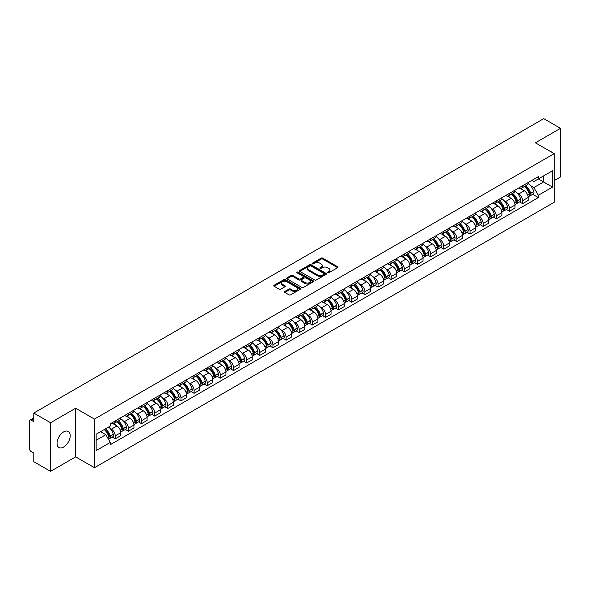 <?xml version="1.0" encoding="UTF-8"?>
<svg xmlns="http://www.w3.org/2000/svg" width="590" height="590" viewBox="0 0 590 590"><rect width="100%" height="100%" fill="white"/><g stroke="black" fill="none" stroke-linecap="round" stroke-linejoin="round"><path stroke-width="0.89" d="M327.708 272.764A0.819 0.472 0 0 0 328.866 272.764L337.65 267.69A1.173 0.679 0 0 0 337.989 267.218A1.173 0.679 0 0 0 337.65 266.739L322.767 258.147A1.173 0.679 0 0 0 321.115 258.147L312.324 263.221A0.819 0.472 0 0 0 313.482 263.885L314.625 263.229A3.739 2.161 0 0 1 319.913 263.229L321.152 263.944A3.739 2.161 0 0 1 322.251 265.471A3.739 2.161 0 0 1 321.152 267.005L320.016 267.661A0.819 0.472 0 0 0 321.174 268.325L322.31 267.668A3.739 2.161 0 0 1 327.605 267.668L328.844 268.384A3.739 2.161 0 0 1 329.935 269.91A3.739 2.161 0 0 1 328.844 271.437L327.708 272.093A0.819 0.472 0 0 0 327.708 272.764L327.708 272.093M63.617 447.095A9.293 5.362 120 0 0 69.686 438.908A9.293 5.362 120 0 0 68.263 431.46A9.293 5.362 120 0 0 63.617 431.924A9.293 5.362 120 0 0 57.547 440.111A9.293 5.362 120 0 0 58.971 447.552A9.293 5.362 120 0 0 63.617 447.095M553.081 153.017A9.293 5.362 120 0 0 552.093 152.124A9.293 5.362 120 0 0 550.824 151.711M284.815 291.467A1.173 0.679 0 0 0 284.476 291.939A1.173 0.679 0 0 0 284.815 292.419L288.989 294.83A1.173 0.679 0 0 0 290.641 294.83L300.399 289.196A1.173 0.679 0 0 0 300.745 288.724A1.173 0.679 0 0 0 300.399 288.245L285.516 279.653A1.173 0.679 0 0 0 283.864 279.653L274.107 285.287A1.173 0.679 0 0 0 273.767 285.759A1.173 0.679 0 0 0 274.107 286.239L279.151 289.152A1.173 0.679 0 0 0 280.803 289.152L284.985 286.74A1.173 0.679 0 0 0 285.324 286.261A1.173 0.679 0 0 0 284.985 285.781L282.477 284.343A3.127 1.807 0 0 1 281.563 283.067A3.127 1.807 0 0 1 283.495 281.393A3.127 1.807 0 0 1 286.902 281.784L296.704 287.441A3.127 1.807 0 0 1 297.618 288.724A3.127 1.807 0 0 1 295.686 290.391A3.127 1.807 0 0 1 292.279 290L290.641 289.056A1.173 0.679 0 0 0 288.989 289.056L284.815 291.467L284.815 292.419L288.989 290.029L288.989 289.056M94.444 419.084L75.66 408.236L50.556 422.728L33.792 413.052L543.737 118.642L560.5 128.318L535.396 142.809L554.18 153.651L94.444 419.084L94.444 467.715L554.18 202.289L554.18 153.651M314.706 279.985A1.173 0.679 0 0 0 316.358 279.985L326.115 274.35A1.173 0.679 0 0 0 326.454 273.878A1.173 0.679 0 0 0 326.115 273.399L311.232 264.807A1.173 0.679 0 0 0 309.58 264.807L299.823 270.441A1.173 0.679 0 0 0 299.477 270.913A1.173 0.679 0 0 0 299.823 271.393L314.706 279.985M297.294 272.941A0.819 0.472 0 0 1 298.127 273.059L298.127 272.086L313.261 280.818A1.173 0.679 0 0 1 313.6 281.297A1.173 0.679 0 0 1 313.261 281.777L303.503 287.411A1.173 0.679 0 0 1 301.851 287.411L286.969 278.812L286.969 277.861A1.173 0.679 0 0 0 286.622 278.34A1.173 0.679 0 0 0 286.969 278.812M286.969 277.861L291.143 275.449A1.173 0.679 0 0 1 292.795 275.449L298.828 278.937A1.173 0.679 0 0 0 300.487 278.937L303.253 277.337A1.173 0.679 0 0 0 303.599 276.858A1.173 0.679 0 0 0 303.253 276.378L296.969 272.75A0.819 0.472 0 0 1 298.127 272.086M50.556 422.728L50.556 471.358L33.792 461.682L33.792 453.076L31.182 451.571A2.382 1.379 -120 0 1 29.5 448.651L29.5 421.127A2.382 1.379 -120 0 1 29.994 420.036L33.792 417.838M554.18 180.599L560.5 176.948L560.5 128.318M50.556 471.358L75.66 456.867L94.444 467.715M33.792 413.052L33.792 421.658L31.182 420.154A2.382 1.379 -120 0 0 29.994 420.036M522.593 185.747A5.48 3.164 60 0 1 521.464 188.21L527.018 185.002A5.48 3.164 -120 0 0 528.153 182.539M517.319 193.159L518.721 193.97A5.48 3.164 60 0 1 522.593 200.681L528.153 197.473A5.48 3.164 -120 0 0 524.281 190.762L520.299 188.461M528.153 197.473L528.153 200.438L522.593 203.646L519.584 201.905M521.464 188.21A5.48 3.164 60 0 1 518.765 187.959M522.593 200.681L522.593 203.646M509.458 193.336A5.48 3.164 60 0 1 508.322 195.799L513.883 192.583A5.48 3.164 -120 0 0 515.011 190.128M506.441 209.494L509.458 211.235L515.011 208.027L515.011 205.055A5.48 3.164 -120 0 0 511.139 198.343L507.164 196.05M508.322 195.799A5.48 3.164 60 0 1 505.623 195.548M504.177 200.748L505.578 201.559A5.48 3.164 60 0 1 509.458 208.27L509.458 211.235M496.315 200.925A5.48 3.164 60 0 1 495.18 203.38L500.74 200.172A5.48 3.164 -120 0 0 501.876 197.716M493.299 217.076L496.315 218.816L501.876 215.608L501.876 212.643A5.48 3.164 -120 0 0 497.997 205.932L494.022 203.639M495.18 203.38A5.48 3.164 60 0 1 492.48 203.137M491.042 208.329L492.444 209.14A5.48 3.164 60 0 1 496.315 215.852L496.315 218.816M483.173 208.506A5.48 3.164 60 0 1 482.037 210.969L487.598 207.761A5.48 3.164 -120 0 0 488.734 205.298M480.157 224.665L483.173 226.405L488.734 223.197L488.734 220.232A5.48 3.164 -120 0 0 484.862 213.521L480.88 211.22M482.037 210.969A5.48 3.164 60 0 1 479.346 210.719M477.9 215.918L479.301 216.729A5.48 3.164 60 0 1 483.173 223.44L483.173 226.405M470.031 216.095A5.48 3.164 60 0 1 468.902 218.558L474.456 215.343A5.48 3.164 -120 0 0 475.592 212.887M467.022 232.254L470.038 233.994L475.592 230.786L475.592 227.814A5.48 3.164 -120 0 0 471.72 221.103L467.737 218.809M468.902 218.558A5.48 3.164 60 0 1 466.203 218.307M464.758 223.507L466.159 224.318A5.48 3.164 60 0 1 470.038 231.029L470.038 233.994M456.896 223.684A5.48 3.164 60 0 1 455.76 226.14L461.321 222.931A5.48 3.164 -120 0 0 462.457 220.476M453.88 239.835L456.896 241.576L462.457 238.367L462.457 235.403A5.48 3.164 -120 0 0 458.577 228.691L454.602 226.398M455.76 226.14A5.48 3.164 60 0 1 453.061 225.896M451.616 231.096L453.017 231.9A5.48 3.164 60 0 1 456.896 238.611L456.896 241.576M443.754 231.273A5.48 3.164 60 0 1 442.618 233.729L448.179 230.52A5.48 3.164 -120 0 0 449.315 228.057M440.737 247.424L443.754 249.164L449.315 245.956L449.315 242.992A5.48 3.164 -120 0 0 445.435 236.28L441.46 233.979M442.618 233.729A5.48 3.164 60 0 1 439.919 233.485M438.481 238.677L439.882 239.488A5.48 3.164 60 0 1 443.754 246.2L443.754 249.164M430.612 238.854A5.48 3.164 60 0 1 429.476 241.317L435.037 238.109A5.48 3.164 -120 0 0 436.172 235.646M427.603 255.013L430.612 256.753L436.172 253.545L436.172 250.573A5.48 3.164 -120 0 0 432.3 243.862L428.318 241.568M429.476 241.317A5.48 3.164 60 0 1 426.784 241.067M425.338 246.266L426.74 247.077A5.48 3.164 60 0 1 430.612 253.789L430.612 256.753M417.477 246.443A5.48 3.164 60 0 1 416.341 248.899L421.902 245.691A5.48 3.164 -120 0 0 423.03 243.235M414.46 262.594L417.477 264.335L423.03 261.127L423.03 258.162A5.48 3.164 -120 0 0 419.158 251.451L415.176 249.157M416.341 248.899A5.48 3.164 60 0 1 413.642 248.656M412.196 253.855L413.597 254.659A5.48 3.164 60 0 1 417.477 261.37L417.477 264.335M404.334 254.032A5.48 3.164 60 0 1 403.199 256.488L408.759 253.28A5.48 3.164 -120 0 0 409.895 250.816M401.318 270.183L404.334 271.924L409.895 268.716L409.895 265.751A5.48 3.164 -120 0 0 406.016 259.04L402.041 256.739M403.199 256.488A5.48 3.164 60 0 1 400.499 256.244M399.054 261.436L400.455 262.248A5.48 3.164 60 0 1 404.334 268.959L404.334 271.924M391.192 261.613A5.48 3.164 60 0 1 390.056 264.077L395.617 260.869A5.48 3.164 -120 0 0 396.753 258.405M388.176 277.772L391.192 279.512L396.753 276.304L396.753 273.332A5.48 3.164 -120 0 0 392.881 266.621L388.899 264.327M390.056 264.077A5.48 3.164 60 0 1 387.357 263.826M385.919 269.025L387.32 269.837A5.48 3.164 60 0 1 391.192 276.548L391.192 279.512M378.05 269.202A5.48 3.164 60 0 1 376.922 271.658L382.475 268.45A5.48 3.164 -120 0 0 383.611 265.994M375.041 285.354L378.05 287.094L383.611 283.886L383.611 280.921A5.48 3.164 -120 0 0 379.739 274.21L375.756 271.916M376.922 271.658A5.48 3.164 60 0 1 374.222 271.415M372.777 276.614L374.178 277.418A5.48 3.164 60 0 1 378.05 284.129L378.05 287.094M364.915 276.791A5.48 3.164 60 0 1 363.779 279.247L369.34 276.039A5.48 3.164 -120 0 0 370.468 273.576M361.899 292.942L364.915 294.683L370.476 291.475L370.476 288.51A5.48 3.164 -120 0 0 366.596 281.799L362.621 279.498M363.779 279.247A5.48 3.164 60 0 1 361.08 279.004M359.635 284.196L361.036 285.007A5.48 3.164 60 0 1 364.915 291.718L364.915 294.683M351.773 284.373A5.48 3.164 60 0 1 350.637 286.836L356.198 283.628A5.48 3.164 -120 0 0 357.334 281.165M348.756 300.531L351.773 302.272L357.334 299.064L357.334 296.092A5.48 3.164 -120 0 0 353.454 289.38L349.479 287.087M350.637 286.836A5.48 3.164 60 0 1 347.938 286.585M346.5 291.784L347.901 292.596A5.48 3.164 60 0 1 351.773 299.307L351.773 302.272M338.631 291.962A5.48 3.164 60 0 1 337.495 294.417L343.056 291.209A5.48 3.164 -120 0 0 344.191 288.753M335.614 308.113L338.631 309.853L344.191 306.645L344.191 303.68A5.48 3.164 -120 0 0 340.319 296.969L336.337 294.675M337.495 294.417A5.48 3.164 60 0 1 334.803 294.174M333.357 299.373L334.759 300.177A5.48 3.164 60 0 1 338.631 306.889L338.631 309.853M325.488 299.55A5.48 3.164 60 0 1 324.36 302.006L329.913 298.798A5.48 3.164 -120 0 0 331.049 296.335M322.479 315.702L325.496 317.442L331.049 314.234L331.049 311.269A5.48 3.164 -120 0 0 327.177 304.558L323.195 302.257M324.36 302.006A5.48 3.164 60 0 1 321.661 301.763M320.215 306.955L321.616 307.766A5.48 3.164 60 0 1 325.496 314.477L325.496 317.442M312.353 307.132A5.48 3.164 60 0 1 311.218 309.595L316.778 306.387A5.48 3.164 -120 0 0 317.914 303.924M309.337 323.291L312.353 325.031L317.914 321.823L317.914 318.851A5.48 3.164 -120 0 0 314.035 312.139L310.06 309.846M311.218 309.595A5.48 3.164 60 0 1 308.518 309.344M307.073 314.544L308.474 315.355A5.48 3.164 60 0 1 312.353 322.066L312.353 325.031M299.211 314.721A5.48 3.164 60 0 1 298.075 317.177L303.636 313.969A5.48 3.164 -120 0 0 304.772 311.513M296.195 330.879L299.211 332.62L304.772 329.404L304.772 326.44A5.48 3.164 -120 0 0 300.893 319.728L296.918 317.435M298.075 317.177A5.48 3.164 60 0 1 295.376 316.933M293.938 322.133L295.339 322.937A5.48 3.164 60 0 1 299.211 329.648L299.211 332.62M286.069 322.31A5.48 3.164 60 0 1 284.933 324.766L290.494 321.557A5.48 3.164 -120 0 0 291.63 319.094M283.06 338.461L286.069 340.201L291.63 336.993L291.63 334.029A5.48 3.164 -120 0 0 287.758 327.317L283.775 325.016M284.933 324.766A5.48 3.164 60 0 1 282.241 324.522M280.796 329.714L282.197 330.525A5.48 3.164 60 0 1 286.069 337.237L286.069 340.201M272.934 329.891A5.48 3.164 60 0 1 271.798 332.354L277.359 329.146A5.48 3.164 -120 0 0 278.487 326.683M269.918 346.05L272.934 347.79L278.487 344.582L278.487 341.61A5.48 3.164 -120 0 0 274.616 334.899L270.633 332.605M271.798 332.354A5.48 3.164 60 0 1 269.099 332.104M267.654 337.303L269.055 338.114A5.48 3.164 60 0 1 272.934 344.826L272.934 347.79M259.792 337.48A5.48 3.164 60 0 1 258.656 339.936L264.217 336.728A5.48 3.164 -120 0 0 265.353 334.272M256.775 353.639L259.792 355.379L265.353 352.164L265.353 349.199A5.48 3.164 -120 0 0 261.473 342.488L257.498 340.194M258.656 339.936A5.48 3.164 60 0 1 255.957 339.693M254.511 344.892L255.92 345.696A5.48 3.164 60 0 1 259.792 352.407L259.792 355.379M246.65 345.069A5.48 3.164 60 0 1 245.514 347.525L251.075 344.317A5.48 3.164 -120 0 0 252.21 341.853M243.633 361.22L246.65 362.961L252.21 359.753L252.21 356.788A5.48 3.164 -120 0 0 248.338 350.077L244.356 347.776M245.514 347.525A5.48 3.164 60 0 1 242.822 347.281M241.376 352.473L242.778 353.285A5.48 3.164 60 0 1 246.65 359.996L246.65 362.961M233.507 352.65A5.48 3.164 60 0 1 232.379 355.114L237.932 351.906A5.48 3.164 -120 0 0 239.068 349.442M230.498 368.809L233.507 370.55L239.068 367.341L239.068 364.369A5.48 3.164 -120 0 0 235.196 357.658L231.214 355.364M232.379 355.114A5.48 3.164 60 0 1 229.68 354.863M228.234 360.062L229.635 360.874A5.48 3.164 60 0 1 233.507 367.585L233.507 370.55M220.372 360.239A5.48 3.164 60 0 1 219.237 362.695L224.797 359.487A5.48 3.164 -120 0 0 225.926 357.031M217.356 376.398L220.372 378.138L225.933 374.923L225.933 371.958A5.48 3.164 -120 0 0 222.054 365.247L218.079 362.953M219.237 362.695A5.48 3.164 60 0 1 216.537 362.452M215.092 367.651L216.493 368.455A5.48 3.164 60 0 1 220.372 375.166L220.372 378.138M207.23 367.828A5.48 3.164 60 0 1 206.094 370.284L211.655 367.076A5.48 3.164 -120 0 0 212.791 364.613M204.214 383.979L207.23 385.72L212.791 382.512L212.791 379.547A5.48 3.164 -120 0 0 208.912 372.836L204.936 370.535M206.094 370.284A5.48 3.164 60 0 1 203.395 370.041M201.957 375.233L203.358 376.044A5.48 3.164 60 0 1 207.23 382.755L207.23 385.72M194.088 375.41A5.48 3.164 60 0 1 192.952 377.873L198.513 374.665A5.48 3.164 -120 0 0 199.649 372.202M191.071 391.568L194.088 393.309L199.649 390.101L199.649 387.128A5.48 3.164 -120 0 0 195.777 380.417L191.794 378.124M192.952 377.873A5.48 3.164 60 0 1 190.26 377.622M188.815 382.822L190.216 383.633A5.48 3.164 60 0 1 194.088 390.344L194.088 393.309M180.953 382.999A5.48 3.164 60 0 1 179.817 385.454L185.371 382.246A5.48 3.164 -120 0 0 186.506 379.79M177.937 399.157L180.953 400.898L186.506 397.682L186.506 394.717A5.48 3.164 -120 0 0 182.635 388.006L178.652 385.713M179.817 385.454A5.48 3.164 60 0 1 177.118 385.211M175.673 390.41L177.074 391.214A5.48 3.164 60 0 1 180.953 397.925L180.953 400.898M167.811 390.587A5.48 3.164 60 0 1 166.675 393.043L172.236 389.835A5.48 3.164 -120 0 0 173.372 387.372M164.794 406.739L167.811 408.479L173.372 405.271L173.372 402.306A5.48 3.164 -120 0 0 169.492 395.595L165.517 393.294M166.675 393.043A5.48 3.164 60 0 1 163.976 392.8M162.53 397.992L163.931 398.803A5.48 3.164 60 0 1 167.811 405.514L167.811 408.479M154.668 398.169A5.48 3.164 60 0 1 153.533 400.632L159.094 397.424A5.48 3.164 -120 0 0 160.229 394.961M151.652 414.327L154.668 416.068L160.229 412.86L160.229 409.888A5.48 3.164 -120 0 0 156.357 403.176L152.375 400.883M153.533 400.632A5.48 3.164 60 0 1 150.834 400.381M149.395 405.581L150.797 406.392A5.48 3.164 60 0 1 154.668 413.103L154.668 416.068M141.526 405.758A5.48 3.164 60 0 1 140.391 408.214L145.951 405.005A5.48 3.164 -120 0 0 147.087 402.55M138.517 421.916L141.526 423.657L147.087 420.441L147.087 417.477A5.48 3.164 -120 0 0 143.215 410.765L139.233 408.472M140.391 408.214A5.48 3.164 60 0 1 137.699 407.97M136.253 413.17L137.654 413.974A5.48 3.164 60 0 1 141.526 420.685L141.526 423.657M128.391 413.347A5.48 3.164 60 0 1 127.256 415.803L132.816 412.594A5.48 3.164 -120 0 0 133.945 410.131M125.375 429.498L128.391 431.238L133.945 428.03L133.945 425.066A5.48 3.164 -120 0 0 130.073 418.354L126.098 416.053M127.256 415.803A5.48 3.164 60 0 1 124.556 415.559M123.111 420.751L124.512 421.562A5.48 3.164 60 0 1 128.391 428.274L128.391 431.238M115.249 420.928A5.48 3.164 60 0 1 114.113 423.391L119.674 420.183A5.48 3.164 -120 0 0 120.81 417.72M112.233 437.087L115.249 438.827L120.81 435.619L120.81 432.647A5.48 3.164 -120 0 0 116.931 425.936L112.956 423.642M114.113 423.391A5.48 3.164 60 0 1 111.414 423.141M109.969 428.34L111.377 429.151A5.48 3.164 60 0 1 115.249 435.863L115.249 438.827M531.9 180.378L533.884 181.521L552.498 170.776L543.567 175.923L543.567 181.956L533.884 187.546L530.462 185.57M96.126 440.288L105.817 434.69L110.278 442.426L96.126 450.598L96.126 434.255L110.278 426.083L110.278 423.797L538.346 176.653L538.346 178.94L552.498 187.111L538.346 195.283L533.884 187.546M552.498 170.776L552.498 187.111M110.278 442.426L110.278 444.713L538.346 197.569L538.346 195.283M75.66 408.236L75.66 456.867M105.817 434.69L100.595 431.681M532.718 194.317L538.346 197.569M328.033 272.882L328.844 272.41A3.739 2.161 0 0 0 329.935 270.884L329.935 269.91M322.251 265.471L322.251 266.444A3.739 2.161 0 0 1 321.152 267.971L320.341 268.443M337.635 267.705L322.767 259.121A1.173 0.679 0 0 0 321.115 259.121L312.656 264.003M326.1 274.365L311.232 265.78A1.173 0.679 0 0 0 309.58 265.78L299.838 271.4L299.823 270.441M324.05 274.21A0.819 0.472 0 0 0 324.05 273.539L310.982 266.002A0.819 0.472 0 0 0 309.824 266.002L308.629 266.687A3.739 2.161 0 0 0 307.53 268.221A3.739 2.161 0 0 0 308.629 269.748L317.56 274.903A3.739 2.161 0 0 0 322.848 274.903L324.05 274.21L324.05 275.183A0.819 0.472 0 0 0 324.286 274.844L324.286 273.878M307.53 268.221L307.53 269.188A3.739 2.161 0 0 0 308.629 270.721L308.629 269.748M324.05 275.183L322.848 275.877A3.739 2.161 0 0 1 317.56 275.877L308.629 270.721M286.983 278.827L291.143 276.422L291.143 275.449M303.599 276.858L303.599 277.831A1.173 0.679 0 0 1 303.253 278.31L300.487 279.911A1.173 0.679 0 0 1 298.828 279.911L292.795 276.422A1.173 0.679 0 0 0 291.143 276.422M298.127 273.059L313.238 281.784M305.096 282.551A3.127 1.807 0 0 0 308.504 282.942A3.127 1.807 0 0 0 310.436 281.275A3.127 1.807 0 0 0 309.514 279.999L306.062 278.001A1.173 0.679 0 0 0 304.411 278.001L301.638 279.601A1.173 0.679 0 0 0 301.298 280.08A1.173 0.679 0 0 0 301.638 280.56L305.096 282.551L305.096 283.524A3.127 1.807 0 0 0 308.504 283.915A3.127 1.807 0 0 0 310.436 282.249L310.436 281.275M301.298 280.08L301.298 281.054A1.173 0.679 0 0 0 301.638 281.533L301.638 280.56M305.096 283.524L301.638 281.533M297.618 288.724L297.618 289.69A3.127 1.807 0 0 1 295.686 291.364A3.127 1.807 0 0 1 292.279 290.973L290.641 290.029A1.173 0.679 0 0 0 288.989 290.029M281.563 283.067L281.563 284.033A3.127 1.807 0 0 0 282.477 285.317L282.477 284.343M284.985 285.781L284.985 286.74L282.477 285.317M300.399 288.245L300.399 289.196L285.516 280.626A1.173 0.679 0 0 0 283.864 280.626L274.121 286.246M524.665 186.359A7.508 4.337 60 0 1 524.702 186.381A7.508 4.337 60 0 1 529.636 193.114L529.68 193.269A1.46 0.841 60 0 1 529.451 194.42A1.46 0.841 60 0 1 529.422 194.435M524.333 186.551A9.056 5.229 60 0 1 529.311 194.022L529.355 194.176A3.009 1.733 60 0 1 528.876 196.536L528.131 196.971M529.392 195.873A3.009 1.733 -120 0 0 530.226 195.762A3.009 1.733 -120 0 0 530.705 193.395L530.661 193.24A9.056 5.229 -120 0 0 525.683 185.769M528.043 183.505A9.056 5.229 60 0 1 533.736 191.47L533.78 191.625A3.009 1.733 60 0 1 533.301 193.985L530.226 195.762M521.25 188.313A9.056 5.229 60 0 1 523.138 190.098M527.541 190.113L528.692 190.777M511.523 193.948A7.508 4.337 60 0 1 511.56 193.97A7.508 4.337 60 0 1 516.501 200.703L516.545 200.858A1.46 0.841 60 0 1 516.316 202.001A1.46 0.841 60 0 1 516.279 202.023M511.198 194.14A9.056 5.229 60 0 1 516.169 201.61L516.213 201.765A3.009 1.733 60 0 1 515.741 204.125L514.989 204.553M516.257 203.462A3.009 1.733 -120 0 0 517.091 203.344A3.009 1.733 -120 0 0 517.563 200.983L517.519 200.829A9.056 5.229 -120 0 0 512.54 193.358M514.9 191.086A9.056 5.229 60 0 1 520.594 199.051L520.638 199.206A3.009 1.733 60 0 1 520.159 201.573L517.091 203.344M508.108 195.902A9.056 5.229 60 0 1 509.996 197.687M514.399 197.702L515.557 198.365M498.38 201.537A7.508 4.337 60 0 1 498.417 201.559A7.508 4.337 60 0 1 503.358 208.292L503.403 208.447A1.46 0.841 60 0 1 503.174 209.59A1.46 0.841 60 0 1 503.137 209.612M498.056 201.721A9.056 5.229 60 0 1 503.027 209.192L503.071 209.347A3.009 1.733 60 0 1 502.599 211.707L501.854 212.142M503.115 211.043A3.009 1.733 -120 0 0 503.949 210.932A3.009 1.733 -120 0 0 504.421 208.572L504.376 208.418A9.056 5.229 -120 0 0 499.406 200.947M501.758 198.675A9.056 5.229 60 0 1 507.452 206.64L507.496 206.795A3.009 1.733 60 0 1 507.024 209.155L503.949 210.932M494.966 203.491A9.056 5.229 60 0 1 496.861 205.276M501.257 205.283L502.415 205.954M485.246 209.118A7.508 4.337 60 0 1 485.282 209.14A7.508 4.337 60 0 1 490.216 215.874L490.261 216.029A1.46 0.841 60 0 1 490.032 217.179A1.46 0.841 60 0 1 490.002 217.194M484.914 209.31A9.056 5.229 60 0 1 489.892 216.781L489.936 216.936A3.009 1.733 60 0 1 489.457 219.296L488.712 219.731M489.973 218.632A3.009 1.733 -120 0 0 490.806 218.521A3.009 1.733 -120 0 0 491.278 216.154L491.234 215.999A9.056 5.229 -120 0 0 486.263 208.528M488.623 206.264A9.056 5.229 60 0 1 494.309 214.229L494.354 214.384A3.009 1.733 60 0 1 493.882 216.744L490.806 218.521M481.824 211.072A9.056 5.229 60 0 1 483.719 212.857M488.122 212.872L489.272 213.536M472.103 216.707A7.508 4.337 60 0 1 472.14 216.729A7.508 4.337 60 0 1 477.081 223.463L477.126 223.617A1.46 0.841 60 0 1 476.89 224.761A1.46 0.841 60 0 1 476.86 224.783M471.771 216.899A9.056 5.229 60 0 1 476.75 224.37L476.794 224.525A3.009 1.733 60 0 1 476.322 226.885L475.57 227.312M476.831 226.221A3.009 1.733 -120 0 0 477.664 226.103A3.009 1.733 -120 0 0 478.143 223.743L478.099 223.588A9.056 5.229 -120 0 0 473.121 216.117M475.481 213.845A9.056 5.229 60 0 1 481.175 221.811L481.219 221.965A3.009 1.733 60 0 1 480.739 224.333L477.664 226.103M468.689 218.661A9.056 5.229 60 0 1 470.577 220.446M474.98 220.461L476.13 221.125M458.961 224.296A7.508 4.337 60 0 1 458.998 224.318A7.508 4.337 60 0 1 463.939 231.051L463.983 231.206A1.46 0.841 60 0 1 463.755 232.349A1.46 0.841 60 0 1 463.718 232.371M458.637 224.48A9.056 5.229 60 0 1 463.607 231.951L463.651 232.106A3.009 1.733 60 0 1 463.18 234.473L462.427 234.901M463.696 233.802A3.009 1.733 -120 0 0 464.529 233.692A3.009 1.733 -120 0 0 465.001 231.332L464.957 231.177A9.056 5.229 -120 0 0 459.979 223.706M462.339 221.434A9.056 5.229 60 0 1 468.032 229.399L468.077 229.554A3.009 1.733 60 0 1 467.597 231.914L464.529 233.692M455.546 226.25A9.056 5.229 60 0 1 457.434 228.035M461.837 228.042L462.995 228.714M445.819 231.877A7.508 4.337 60 0 1 445.863 231.9A7.508 4.337 60 0 1 450.797 238.633L450.841 238.788A1.46 0.841 60 0 1 450.613 239.938A1.46 0.841 60 0 1 450.576 239.953M445.494 232.069A9.056 5.229 60 0 1 450.472 239.54L450.517 239.695A3.009 1.733 60 0 1 450.037 242.055L449.292 242.49M450.553 241.391A3.009 1.733 -120 0 0 451.387 241.281A3.009 1.733 -120 0 0 451.859 238.913L451.815 238.758A9.056 5.229 -120 0 0 446.844 231.287M449.197 229.023A9.056 5.229 60 0 1 454.89 236.988L454.934 237.143A3.009 1.733 60 0 1 454.462 239.503L451.387 241.281M442.404 233.832A9.056 5.229 60 0 1 444.3 235.617M448.695 235.631L449.853 236.295M432.684 239.466A7.508 4.337 60 0 1 432.721 239.488A7.508 4.337 60 0 1 437.655 246.222L437.699 246.377A1.46 0.841 60 0 1 437.47 247.52A1.46 0.841 60 0 1 437.441 247.542M432.352 239.658A9.056 5.229 60 0 1 437.33 247.129L437.374 247.284A3.009 1.733 60 0 1 436.895 249.644L436.15 250.072M437.411 248.98A3.009 1.733 -120 0 0 438.245 248.862A3.009 1.733 -120 0 0 438.724 246.502L438.68 246.347A9.056 5.229 -120 0 0 433.702 238.876M436.062 236.605A9.056 5.229 60 0 1 441.748 244.57L441.792 244.725A3.009 1.733 60 0 1 441.32 247.092L438.245 248.862M429.269 241.421A9.056 5.229 60 0 1 431.157 243.205M435.56 243.22L436.711 243.884M419.542 247.055A7.508 4.337 60 0 1 419.579 247.077A7.508 4.337 60 0 1 424.52 253.811L424.564 253.966A1.46 0.841 60 0 1 424.328 255.109A1.46 0.841 60 0 1 424.299 255.131M419.21 247.24A9.056 5.229 60 0 1 424.188 254.71L424.232 254.865A3.009 1.733 60 0 1 423.76 257.233L423.008 257.66M424.269 256.562A3.009 1.733 -120 0 0 425.102 256.451A3.009 1.733 -120 0 0 425.582 254.091L425.538 253.936A9.056 5.229 -120 0 0 420.559 246.465M422.919 244.194A9.056 5.229 60 0 1 428.613 252.159L428.657 252.314A3.009 1.733 60 0 1 428.178 254.674L425.102 256.451M416.127 249.01A9.056 5.229 60 0 1 418.015 250.794M422.418 250.802L423.576 251.473M406.399 254.637A7.508 4.337 60 0 1 406.436 254.659A7.508 4.337 60 0 1 411.377 261.392L411.422 261.547A1.46 0.841 60 0 1 411.193 262.697A1.46 0.841 60 0 1 411.156 262.712M406.075 254.828A9.056 5.229 60 0 1 411.046 262.299L411.09 262.454A3.009 1.733 60 0 1 410.618 264.814L409.873 265.249M411.134 264.15A3.009 1.733 -120 0 0 411.968 264.04A3.009 1.733 -120 0 0 412.44 261.672L412.395 261.518A9.056 5.229 -120 0 0 407.425 254.054M409.777 251.782A9.056 5.229 60 0 1 415.471 259.748L415.515 259.902A3.009 1.733 60 0 1 415.043 262.262L411.968 264.04M402.985 256.591A9.056 5.229 60 0 1 404.873 258.376M409.276 258.391L410.434 259.054M393.265 262.226A7.508 4.337 60 0 1 393.301 262.248A7.508 4.337 60 0 1 398.235 268.981L398.279 269.136A1.46 0.841 60 0 1 398.051 270.286A1.46 0.841 60 0 1 398.021 270.301M392.933 262.417A9.056 5.229 60 0 1 397.911 269.888L397.955 270.043A3.009 1.733 60 0 1 397.476 272.403L396.731 272.831M397.992 271.739A3.009 1.733 -120 0 0 398.825 271.621A3.009 1.733 -120 0 0 399.297 269.261L399.253 269.106A9.056 5.229 -120 0 0 394.282 261.636M396.642 259.364A9.056 5.229 60 0 1 402.328 267.329L402.373 267.484A3.009 1.733 60 0 1 401.901 269.851L398.825 271.621M389.843 264.18A9.056 5.229 60 0 1 391.738 265.965M396.141 265.979L397.291 266.643M380.122 269.814A7.508 4.337 60 0 1 380.159 269.837A7.508 4.337 60 0 1 385.1 276.57L385.145 276.725A1.46 0.841 60 0 1 384.909 277.868A1.46 0.841 60 0 1 384.879 277.89M379.79 269.999A9.056 5.229 60 0 1 384.769 277.47L384.813 277.625A3.009 1.733 60 0 1 384.341 279.992L383.589 280.42M384.85 279.321A3.009 1.733 -120 0 0 385.683 279.21A3.009 1.733 -120 0 0 386.162 276.85L386.118 276.695A9.056 5.229 -120 0 0 381.14 269.224M383.5 266.953A9.056 5.229 60 0 1 389.194 274.918L389.238 275.073A3.009 1.733 60 0 1 388.758 277.433L385.683 279.21M376.708 271.769A9.056 5.229 60 0 1 378.596 273.554M382.999 273.561L384.149 274.232M366.98 277.396A7.508 4.337 60 0 1 367.017 277.418A7.508 4.337 60 0 1 371.958 284.151L372.002 284.306A1.46 0.841 60 0 1 371.774 285.457A1.46 0.841 60 0 1 371.737 285.471M366.656 277.588A9.056 5.229 60 0 1 371.626 285.058L371.671 285.213A3.009 1.733 60 0 1 371.199 287.573L370.446 288.009M371.715 286.91A3.009 1.733 -120 0 0 372.548 286.799A3.009 1.733 -120 0 0 373.02 284.432L372.976 284.277A9.056 5.229 -120 0 0 367.998 276.813M370.358 274.542A9.056 5.229 60 0 1 376.051 282.507L376.096 282.662A3.009 1.733 60 0 1 375.616 285.022L372.548 286.799M363.565 279.35A9.056 5.229 60 0 1 365.453 281.135M369.856 281.15L371.014 281.814M353.838 284.985A7.508 4.337 60 0 1 353.882 285.007A7.508 4.337 60 0 1 358.816 291.74L358.86 291.895A1.46 0.841 60 0 1 358.632 293.046A1.46 0.841 60 0 1 358.595 293.06M353.513 285.177A9.056 5.229 60 0 1 358.484 292.647L358.528 292.802A3.009 1.733 60 0 1 358.056 295.162L357.311 295.59M358.572 294.499A3.009 1.733 -120 0 0 359.406 294.381A3.009 1.733 -120 0 0 359.878 292.021L359.834 291.866A9.056 5.229 -120 0 0 354.863 284.395M357.216 282.123A9.056 5.229 60 0 1 362.909 290.088L362.953 290.243A3.009 1.733 60 0 1 362.481 292.611L359.406 294.381M350.423 286.939A9.056 5.229 60 0 1 352.319 288.724M356.714 288.739L357.872 289.402M340.703 292.574A7.508 4.337 60 0 1 340.74 292.596A7.508 4.337 60 0 1 345.674 299.329L345.718 299.484A1.46 0.841 60 0 1 345.489 300.627A1.46 0.841 60 0 1 345.46 300.649M340.371 292.758A9.056 5.229 60 0 1 345.349 300.229L345.393 300.384A3.009 1.733 60 0 1 344.914 302.751L344.169 303.179M345.43 302.08A3.009 1.733 -120 0 0 346.264 301.969A3.009 1.733 -120 0 0 346.736 299.609L346.691 299.455A9.056 5.229 -120 0 0 341.721 291.984M344.081 289.712A9.056 5.229 60 0 1 349.767 297.677L349.811 297.832A3.009 1.733 60 0 1 349.339 300.192L346.264 301.969M337.281 294.528A9.056 5.229 60 0 1 339.176 296.313M343.579 296.32L344.73 296.991M327.561 300.155A7.508 4.337 60 0 1 327.598 300.177A7.508 4.337 60 0 1 332.539 306.911L332.583 307.066A1.46 0.841 60 0 1 332.347 308.216A1.46 0.841 60 0 1 332.318 308.231M327.229 300.347A9.056 5.229 60 0 1 332.207 307.818L332.251 307.973A3.009 1.733 60 0 1 331.779 310.333L331.027 310.768M332.288 309.669A3.009 1.733 -120 0 0 333.121 309.558A3.009 1.733 -120 0 0 333.601 307.191L333.557 307.036A9.056 5.229 -120 0 0 328.578 299.572M330.938 297.301A9.056 5.229 60 0 1 336.632 305.266L336.676 305.421A3.009 1.733 60 0 1 336.197 307.781L333.121 309.558M324.146 302.11A9.056 5.229 60 0 1 326.034 303.894M330.437 303.909L331.587 304.573M314.418 307.744A7.508 4.337 60 0 1 314.455 307.766A7.508 4.337 60 0 1 319.397 314.5L319.441 314.654A1.46 0.841 60 0 1 319.212 315.805A1.46 0.841 60 0 1 319.175 315.82M314.094 307.936A9.056 5.229 60 0 1 319.065 315.407L319.109 315.562A3.009 1.733 60 0 1 318.637 317.921L317.885 318.349M319.153 317.258A3.009 1.733 -120 0 0 319.987 317.14A3.009 1.733 -120 0 0 320.459 314.78L320.414 314.625A9.056 5.229 -120 0 0 315.436 307.154M317.796 304.882A9.056 5.229 60 0 1 323.49 312.848L323.534 313.002A3.009 1.733 60 0 1 323.055 315.37L319.987 317.14M311.004 309.698A9.056 5.229 60 0 1 312.892 311.483M317.295 311.498L318.453 312.162M301.276 315.333A7.508 4.337 60 0 1 301.32 315.355A7.508 4.337 60 0 1 306.254 322.088L306.298 322.243A1.46 0.841 60 0 1 306.07 323.386A1.46 0.841 60 0 1 306.033 323.409M300.952 315.517A9.056 5.229 60 0 1 305.93 322.988L305.974 323.143A3.009 1.733 60 0 1 305.495 325.51L304.75 325.938M306.011 324.839A3.009 1.733 -120 0 0 306.844 324.729A3.009 1.733 -120 0 0 307.316 322.369L307.272 322.214A9.056 5.229 -120 0 0 302.301 314.743M304.654 312.471A9.056 5.229 60 0 1 310.347 320.436L310.392 320.591A3.009 1.733 60 0 1 309.92 322.951L306.844 324.729M297.862 317.287A9.056 5.229 60 0 1 299.757 319.072M304.152 319.079L305.31 319.751M288.141 322.914A7.508 4.337 60 0 1 288.178 322.937A7.508 4.337 60 0 1 293.112 329.67L293.156 329.832A1.46 0.841 60 0 1 292.928 330.975A1.46 0.841 60 0 1 292.898 330.99M287.809 323.106A9.056 5.229 60 0 1 292.788 330.577L292.832 330.732A3.009 1.733 60 0 1 292.352 333.092L291.608 333.527M292.869 332.428A3.009 1.733 -120 0 0 293.702 332.318A3.009 1.733 -120 0 0 294.181 329.95L294.137 329.795A9.056 5.229 -120 0 0 289.159 322.332M291.519 320.06A9.056 5.229 60 0 1 297.205 328.025L297.249 328.18A3.009 1.733 60 0 1 296.777 330.54L293.702 332.318M284.727 324.869A9.056 5.229 60 0 1 286.615 326.654M291.018 326.668L292.168 327.332M274.999 330.503A7.508 4.337 60 0 1 275.036 330.525A7.508 4.337 60 0 1 279.977 337.259L280.021 337.414A1.46 0.841 60 0 1 279.785 338.564A1.46 0.841 60 0 1 279.756 338.579M274.675 330.695A9.056 5.229 60 0 1 279.645 338.166L279.69 338.321A3.009 1.733 60 0 1 279.218 340.681L278.465 341.108M279.726 340.017A3.009 1.733 -120 0 0 280.56 339.899A3.009 1.733 -120 0 0 281.039 337.539L280.995 337.384A9.056 5.229 -120 0 0 276.017 329.913M278.377 327.642A9.056 5.229 60 0 1 284.07 335.607L284.115 335.762A3.009 1.733 60 0 1 283.635 338.129L280.56 339.899M271.584 332.458A9.056 5.229 60 0 1 273.472 334.242M277.875 334.257L279.033 334.921M261.857 338.092A7.508 4.337 60 0 1 261.894 338.114A7.508 4.337 60 0 1 266.835 344.848L266.879 345.003A1.46 0.841 60 0 1 266.651 346.146A1.46 0.841 60 0 1 266.614 346.168M261.532 338.276A9.056 5.229 60 0 1 266.503 345.747L266.547 345.902A3.009 1.733 60 0 1 266.075 348.27L265.33 348.697M266.592 347.599A3.009 1.733 -120 0 0 267.425 347.488A3.009 1.733 -120 0 0 267.897 345.128L267.853 344.973A9.056 5.229 -120 0 0 262.882 337.502M265.235 335.231A9.056 5.229 60 0 1 270.928 343.196L270.972 343.351A3.009 1.733 60 0 1 270.5 345.711L267.425 347.488M258.442 340.046A9.056 5.229 60 0 1 260.33 341.831M264.733 341.839L265.891 342.51M248.722 345.674A7.508 4.337 60 0 1 248.759 345.696A7.508 4.337 60 0 1 253.693 352.429L253.737 352.591A1.46 0.841 60 0 1 253.508 353.735A1.46 0.841 60 0 1 253.479 353.749M248.39 345.865A9.056 5.229 60 0 1 253.368 353.336L253.412 353.491A3.009 1.733 60 0 1 252.933 355.851L252.188 356.286M253.449 355.187A3.009 1.733 -120 0 0 254.283 355.077A3.009 1.733 -120 0 0 254.755 352.709L254.71 352.555A9.056 5.229 -120 0 0 249.74 345.091M252.1 342.82A9.056 5.229 60 0 1 257.786 350.785L257.83 350.939A3.009 1.733 60 0 1 257.358 353.299L254.283 355.077M245.3 347.628A9.056 5.229 60 0 1 247.195 349.413M251.598 349.428L252.749 350.091M235.58 353.263A7.508 4.337 60 0 1 235.617 353.285A7.508 4.337 60 0 1 240.558 360.018L240.602 360.173A1.46 0.841 60 0 1 240.366 361.323A1.46 0.841 60 0 1 240.337 361.338M235.248 353.454A9.056 5.229 60 0 1 240.226 360.925L240.27 361.08A3.009 1.733 60 0 1 239.798 363.44L239.046 363.868M240.307 362.776A3.009 1.733 -120 0 0 241.14 362.658A3.009 1.733 -120 0 0 241.62 360.298L241.576 360.143A9.056 5.229 -120 0 0 236.597 352.673M238.957 350.401A9.056 5.229 60 0 1 244.651 358.366L244.695 358.521A3.009 1.733 60 0 1 244.216 360.888L241.14 362.658M232.165 355.217A9.056 5.229 60 0 1 234.053 357.002M238.456 357.016L239.606 357.68M222.437 360.851A7.508 4.337 60 0 1 222.474 360.874A7.508 4.337 60 0 1 227.416 367.607L227.46 367.762A1.46 0.841 60 0 1 227.231 368.905A1.46 0.841 60 0 1 227.194 368.927M222.113 361.036A9.056 5.229 60 0 1 227.084 368.507L227.128 368.662A3.009 1.733 60 0 1 226.656 371.029L225.904 371.457M227.172 370.358A3.009 1.733 -120 0 0 228.006 370.247A3.009 1.733 -120 0 0 228.478 367.887L228.433 367.732A9.056 5.229 -120 0 0 223.455 360.261M225.815 357.99A9.056 5.229 60 0 1 231.509 365.955L231.553 366.11A3.009 1.733 60 0 1 231.073 368.47L228.006 370.247M219.023 362.806A9.056 5.229 60 0 1 220.911 364.591M225.314 364.598L226.471 365.269M209.295 368.433A7.508 4.337 60 0 1 209.339 368.455A7.508 4.337 60 0 1 214.273 375.188L214.318 375.351A1.46 0.841 60 0 1 214.089 376.494A1.46 0.841 60 0 1 214.052 376.509M208.971 368.625A9.056 5.229 60 0 1 213.941 376.096L213.986 376.25A3.009 1.733 60 0 1 213.514 378.61L212.769 379.046M214.03 377.947A3.009 1.733 -120 0 0 214.863 377.836A3.009 1.733 -120 0 0 215.335 375.476L215.291 375.314A9.056 5.229 -120 0 0 210.32 367.85M212.673 365.579A9.056 5.229 60 0 1 218.366 373.544L218.411 373.699A3.009 1.733 60 0 1 217.939 376.059L214.863 377.836M205.881 370.387A9.056 5.229 60 0 1 207.776 372.172M212.171 372.187L213.329 372.851M196.16 376.022A7.508 4.337 60 0 1 196.197 376.044A7.508 4.337 60 0 1 201.131 382.777L201.175 382.932A1.46 0.841 60 0 1 200.947 384.083A1.46 0.841 60 0 1 200.917 384.097M195.828 376.214A9.056 5.229 60 0 1 200.806 383.684L200.851 383.839A3.009 1.733 60 0 1 200.371 386.199L199.627 386.627M200.888 385.536A3.009 1.733 -120 0 0 201.721 385.418A3.009 1.733 -120 0 0 202.2 383.058L202.156 382.903A9.056 5.229 -120 0 0 197.178 375.432M199.538 373.16A9.056 5.229 60 0 1 205.224 381.125L205.268 381.28A3.009 1.733 60 0 1 204.796 383.648L201.721 385.418M192.738 377.976A9.056 5.229 60 0 1 194.634 379.761M199.037 379.776L200.187 380.439M183.018 383.611A7.508 4.337 60 0 1 183.055 383.633A7.508 4.337 60 0 1 187.996 390.366L188.04 390.521A1.46 0.841 60 0 1 187.804 391.664A1.46 0.841 60 0 1 187.775 391.686M182.686 383.795A9.056 5.229 60 0 1 187.664 391.266L187.709 391.421A3.009 1.733 60 0 1 187.237 393.788L186.484 394.216M187.745 393.117A3.009 1.733 -120 0 0 188.579 393.006A3.009 1.733 -120 0 0 189.058 390.646L189.014 390.492A9.056 5.229 -120 0 0 184.036 383.021M186.396 380.749A9.056 5.229 60 0 1 192.089 388.714L192.133 388.869A3.009 1.733 60 0 1 191.654 391.229L188.579 393.006M179.603 385.565A9.056 5.229 60 0 1 181.491 387.35M185.894 387.357L187.045 388.028M169.876 391.192A7.508 4.337 60 0 1 169.913 391.214A7.508 4.337 60 0 1 174.854 397.948L174.898 398.11A1.46 0.841 60 0 1 174.669 399.253A1.46 0.841 60 0 1 174.633 399.268M169.551 391.384A9.056 5.229 60 0 1 174.522 398.855L174.566 399.01A3.009 1.733 60 0 1 174.094 401.37L173.342 401.805M174.611 400.706A3.009 1.733 -120 0 0 175.444 400.595A3.009 1.733 -120 0 0 175.916 398.235L175.872 398.073A9.056 5.229 -120 0 0 170.894 390.61M173.254 388.338A9.056 5.229 60 0 1 178.947 396.303L178.991 396.458A3.009 1.733 60 0 1 178.519 398.818L175.444 400.595M166.461 393.147A9.056 5.229 60 0 1 168.349 394.931M172.752 394.946L173.91 395.61M156.734 398.781A7.508 4.337 60 0 1 156.778 398.803A7.508 4.337 60 0 1 161.712 405.537L161.756 405.691A1.46 0.841 60 0 1 161.527 406.842A1.46 0.841 60 0 1 161.49 406.857M156.409 398.973A9.056 5.229 60 0 1 161.387 406.444L161.431 406.599A3.009 1.733 60 0 1 160.952 408.959L160.207 409.386M161.468 408.295A3.009 1.733 -120 0 0 162.302 408.177A3.009 1.733 -120 0 0 162.774 405.817L162.729 405.662A9.056 5.229 -120 0 0 157.759 398.191M160.111 395.92A9.056 5.229 60 0 1 165.805 403.885L165.849 404.047A3.009 1.733 60 0 1 165.377 406.407L162.302 408.177M153.319 400.735A9.056 5.229 60 0 1 155.214 402.52M159.61 402.535L160.768 403.199M143.599 406.37A7.508 4.337 60 0 1 143.636 406.392A7.508 4.337 60 0 1 148.569 413.125L148.614 413.28A1.46 0.841 60 0 1 148.385 414.423A1.46 0.841 60 0 1 148.356 414.446M143.267 406.554A9.056 5.229 60 0 1 148.245 414.025L148.289 414.18A3.009 1.733 60 0 1 147.81 416.547L147.065 416.975M148.326 415.876A3.009 1.733 -120 0 0 149.159 415.766A3.009 1.733 -120 0 0 149.639 413.406L149.595 413.251A9.056 5.229 -120 0 0 144.616 405.78M146.976 403.508A9.056 5.229 60 0 1 152.663 411.473L152.707 411.628A3.009 1.733 60 0 1 152.235 413.988L149.159 415.766M140.184 408.324A9.056 5.229 60 0 1 142.072 410.109M146.475 410.116L147.625 410.788M130.456 413.951A7.508 4.337 60 0 1 130.493 413.974A7.508 4.337 60 0 1 135.434 420.707L135.479 420.869A1.46 0.841 60 0 1 135.243 422.012A1.46 0.841 60 0 1 135.213 422.027M130.132 414.143A9.056 5.229 60 0 1 135.103 421.614L135.147 421.769A3.009 1.733 60 0 1 134.675 424.129L133.923 424.564M135.184 423.465A3.009 1.733 -120 0 0 136.017 423.354A3.009 1.733 -120 0 0 136.497 420.995L136.452 420.832A9.056 5.229 -120 0 0 131.474 413.369M133.834 411.097A9.056 5.229 60 0 1 139.528 419.062L139.572 419.217A3.009 1.733 60 0 1 139.093 421.577L136.017 423.354M127.042 415.906A9.056 5.229 60 0 1 128.93 417.691M133.333 417.705L134.491 418.369M117.314 421.54A7.508 4.337 60 0 1 117.351 421.562A7.508 4.337 60 0 1 122.292 428.296L122.337 428.451A1.46 0.841 60 0 1 122.108 429.601A1.46 0.841 60 0 1 122.071 429.616M116.99 421.732A9.056 5.229 60 0 1 121.96 429.203L122.005 429.358A3.009 1.733 60 0 1 121.533 431.718L120.788 432.146M122.049 431.054A3.009 1.733 -120 0 0 122.882 430.936A3.009 1.733 -120 0 0 123.354 428.576L123.31 428.421A9.056 5.229 -120 0 0 118.339 420.95M120.692 418.679A9.056 5.229 60 0 1 126.385 426.644L126.43 426.806A3.009 1.733 60 0 1 125.958 429.166L122.882 430.936M113.9 423.495A9.056 5.229 60 0 1 115.788 425.279M120.19 425.294L121.348 425.958M104.578 429.373A7.508 4.337 60 0 1 109.15 435.885L109.194 436.04A1.46 0.841 60 0 1 108.966 437.183A1.46 0.841 60 0 1 108.936 437.205M104.201 429.594A9.056 5.229 60 0 1 108.826 436.784L108.87 436.939A3.009 1.733 60 0 1 108.457 439.262M108.907 438.636A3.009 1.733 -120 0 0 109.74 438.525A3.009 1.733 -120 0 0 110.212 436.165L110.168 436.01A9.056 5.229 -120 0 0 105.551 428.819M108.619 427.042A9.056 5.229 60 0 1 113.243 434.233L113.287 434.388A3.009 1.733 60 0 1 112.815 436.748L109.74 438.525M101.126 431.371A9.056 5.229 60 0 1 102.653 432.868M107.056 432.876L108.206 433.547M128.391 428.274L133.945 425.066M141.526 420.685L147.087 417.477M154.668 413.103L160.229 409.888M167.811 405.514L173.372 402.306M180.953 397.925L186.506 394.717M194.088 390.344L199.649 387.128M207.23 382.755L212.791 379.547M220.372 375.166L225.933 371.958M233.507 367.585L239.068 364.369M246.65 359.996L252.21 356.788M259.792 352.407L265.353 349.199M272.934 344.826L278.487 341.61M286.069 337.237L291.63 334.029M299.211 329.648L304.772 326.44M312.353 322.066L317.914 318.851M325.496 314.477L331.049 311.269M338.631 306.889L344.191 303.68M351.773 299.307L357.334 296.092M364.915 291.718L370.476 288.51M378.05 284.129L383.611 280.921M391.192 276.548L396.753 273.332M404.334 268.959L409.895 265.751M417.477 261.37L423.03 258.162M430.612 253.789L436.172 250.573M443.754 246.2L449.315 242.992M456.896 238.611L462.457 235.403M470.038 231.029L475.592 227.814M483.173 223.44L488.734 220.232M496.315 215.852L501.876 212.643M509.458 208.27L515.011 205.055M115.249 435.863L120.81 432.647M111.377 429.151L116.931 425.936M124.512 421.562L130.073 418.354M137.654 413.974L143.215 410.765M150.797 406.392L156.357 403.176M163.931 398.803L169.492 395.595M177.074 391.214L182.635 388.006M190.216 383.633L195.777 380.417M203.358 376.044L208.912 372.836M216.493 368.455L222.054 365.247M229.635 360.874L235.196 357.658M242.778 353.285L248.338 350.077M255.92 345.696L261.473 342.488M269.055 338.114L274.616 334.899M282.197 330.525L287.758 327.317M295.339 322.937L300.893 319.728M308.474 315.355L314.035 312.139M321.616 307.766L327.177 304.558M334.759 300.177L340.319 296.969M347.901 292.596L353.454 289.38M361.036 285.007L366.596 281.799M374.178 277.418L379.739 274.21M387.32 269.837L392.881 266.621M400.455 262.248L406.016 259.04M413.597 254.659L419.158 251.451M426.74 247.077L432.3 243.862M439.882 239.488L445.435 236.28M453.017 231.9L458.577 228.691M466.159 224.318L471.72 221.103M479.301 216.729L484.862 213.521M492.444 209.14L497.997 205.932M505.578 201.559L511.139 198.343M518.721 193.97L524.281 190.762M33.792 418.642L31.182 420.154M328.844 272.41L328.844 271.437M320.016 268.325L320.016 267.661M321.152 267.971L321.152 267.005M312.324 263.885L312.324 263.221M321.115 259.121L321.115 258.147M322.767 259.121L322.767 258.147M337.65 267.69L337.65 266.739M309.58 265.78L309.58 264.807M311.232 265.78L311.232 264.807M326.115 274.35L326.115 273.399M317.56 275.877L317.56 274.903M322.848 275.877L322.848 274.903M292.795 276.422L292.795 275.449M298.828 279.911L298.828 278.937M300.487 279.911L300.487 278.937M303.253 278.31L303.253 277.337M313.261 281.777L313.261 280.818M290.641 290.029L290.641 289.056M292.279 290.973L292.279 290M274.107 286.239L274.107 285.287M283.864 280.626L283.864 279.653M285.516 280.626L285.516 279.653M527.711 195.128L529.355 194.176M530.705 193.395L533.78 191.625M530.661 193.24L533.736 191.47M529.304 194.007L529.754 193.749M527.652 194.98L529.311 194.022M514.569 202.717L516.213 201.765M517.563 200.983L520.638 199.206M517.519 200.829L520.594 199.051M514.51 202.562L516.611 201.338M501.426 210.298L503.071 209.347M504.421 208.572L507.496 206.795M504.376 208.418L507.452 206.64M501.375 210.151L503.476 208.926M488.284 217.887L489.936 216.936M491.278 216.154L494.354 214.384M491.234 215.999L494.309 214.229M489.884 216.766L490.334 216.508M488.232 217.74L489.892 216.781M475.149 225.476L476.794 224.525M478.143 223.743L481.219 221.965M478.099 223.588L481.175 221.811M476.75 224.355L477.192 224.097M475.09 225.321L476.75 224.37M462.007 233.057L463.651 232.106M465.001 231.332L468.077 229.554M464.957 231.177L468.032 229.399M461.948 232.91L464.057 231.686M448.865 240.646L450.517 239.695M451.859 238.913L454.934 237.143M451.815 238.758L454.89 236.988M448.813 240.499L450.915 239.267M435.73 248.235L437.374 247.284M438.724 246.502L441.792 244.725M438.68 246.347L441.748 244.57M437.323 247.114L437.773 246.856M435.671 248.08L437.33 247.129M422.588 255.817L424.232 254.865M425.582 254.091L428.657 252.314M425.538 253.936L428.613 252.159M422.529 255.669L424.63 254.445M409.445 263.406L411.09 262.454M412.44 261.672L415.515 259.902M412.395 261.518L415.471 259.748M409.394 263.258L411.496 262.026M396.303 270.994L397.955 270.043M399.297 269.261L402.373 267.484M399.253 269.106L402.328 267.329M396.251 270.84L398.353 269.615M383.168 278.576L384.813 277.625M386.162 276.85L389.238 275.073M386.118 276.695L389.194 274.918M384.761 277.462L385.211 277.204M383.109 278.428L384.769 277.47M370.026 286.165L371.671 285.213M373.02 284.432L376.096 282.662M372.976 284.277L376.051 282.507M369.967 286.017L372.076 284.786M356.884 293.754L358.528 292.802M359.878 292.021L362.953 290.243M359.834 291.866L362.909 290.088M356.832 293.599L358.934 292.375M343.741 301.335L345.393 300.384M346.736 299.609L349.811 297.832M346.691 299.455L349.767 297.677M343.69 301.188L345.792 299.963M330.606 308.924L332.251 307.973M333.601 307.191L336.676 305.421M333.557 307.036L336.632 305.266M332.207 307.803L332.649 307.545M330.548 308.776L332.207 307.818M317.464 316.513L319.109 315.562M320.459 314.78L323.534 313.002M320.414 314.625L323.49 312.848M317.405 316.358L319.514 315.134M304.322 324.094L305.974 323.143M307.316 322.369L310.392 320.591M307.272 322.214L310.347 320.436M304.27 323.947L306.372 322.723M291.187 331.683L292.832 330.732M294.181 329.95L297.249 328.18M294.137 329.795L297.205 328.025M292.78 330.562L293.23 330.304M291.128 331.536L292.788 330.577M278.045 339.272L279.69 338.321M281.039 337.539L284.115 335.762M280.995 337.384L284.07 335.607M279.645 338.151L280.088 337.893M277.986 339.117L279.645 338.166M264.903 346.854L266.547 345.902M267.897 345.128L270.972 343.351M267.853 344.973L270.928 343.196M264.851 346.706L266.953 345.482M251.76 354.443L253.412 353.491M254.755 352.709L257.83 350.939M254.71 352.555L257.786 350.785M251.709 354.295L253.811 353.063M238.626 362.031L240.27 361.08M241.62 360.298L244.695 358.521M241.576 360.143L244.651 358.366M240.226 360.91L240.668 360.652M238.567 361.877L240.226 360.925M225.483 369.613L227.128 368.662M228.478 367.887L231.553 366.11M228.433 367.732L231.509 365.955M225.424 369.465L227.534 368.241M212.341 377.202L213.986 376.25M215.335 375.476L218.411 373.699M215.291 375.314L218.366 373.544M212.289 377.054L214.391 375.823M199.199 384.791L200.851 383.839M202.2 383.058L205.268 381.28M202.156 382.903L205.224 381.125M200.799 383.67L201.249 383.412M199.147 384.636L200.806 383.684M186.064 392.372L187.709 391.421M189.058 390.646L192.133 388.869M189.014 390.492L192.089 388.714M187.664 391.259L188.107 391M186.005 392.225L187.664 391.266M172.922 399.961L174.566 399.01M175.916 398.235L178.991 396.458M175.872 398.073L178.947 396.303M172.87 399.814L174.972 398.582M159.779 407.55L161.431 406.599M162.774 405.817L165.849 404.047M162.729 405.662L165.805 403.885M161.38 406.429L161.83 406.171M159.728 407.395L161.387 406.444M146.645 415.131L148.289 414.18M149.639 413.406L152.707 411.628M149.595 413.251L152.663 411.473M146.585 414.984L148.687 413.76M133.502 422.72L135.147 421.769M136.497 420.995L139.572 419.217M136.452 420.832L139.528 419.062M135.103 421.599L135.545 421.341M133.443 422.573L135.103 421.614M120.36 430.309L122.005 429.358M123.354 428.576L126.43 426.806M123.31 428.421L126.385 426.644M120.308 430.154L122.41 428.93M107.55 437.699L108.87 436.939M110.212 436.165L113.287 434.388M110.168 436.01L113.243 434.233M107.476 437.566L109.268 436.519"/></g></svg>
